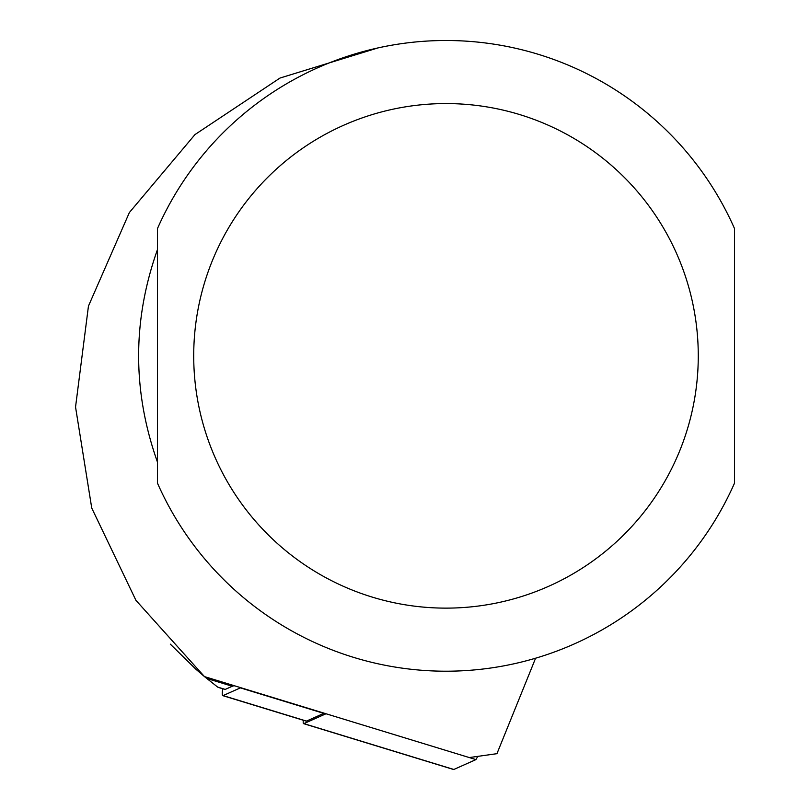 <?xml version="1.0" encoding="UTF-8"?>
<svg xmlns="http://www.w3.org/2000/svg" width="810" height="810" viewBox="0 0 810 810"><rect width="100%" height="100%" fill="white"/><g stroke="black" fill="none" stroke-linecap="round" stroke-linejoin="round"><path stroke-width="1.21" d="M531.583 668.149L496.945 753.675L469.294 757.563L204.474 676.603L217.171 686.688M235.042 685.948A268.049 28.016 -73 0 0 232.298 686.262L225.22 689.411A25.232 2.632 107 0 1 224.967 689.442A25.232 2.632 107 0 1 224.765 689.28M217.009 686.566L204.474 676.603L135.918 600.311L91.743 508.072L75.543 407.015L88.452 306.079L129.377 212.534L194.957 134.592L279.987 78.054L378.007 47.911M203.917 676.137L195.868 669.202L170.323 644.153M531.593 668.118L535.572 658.216M157.444 355.853L157.444 483.084A315.353 315.353 0 0 0 734.538 483.084L734.538 228.623A315.353 315.353 0 0 0 157.444 228.623L157.444 355.853M157.444 462.044C132.364 391.25 132.364 320.456 157.444 249.662L157.444 462.044M240.752 687.69A146.64 15.329 107 0 1 240.388 687.872L223.094 695.598A31.539 3.301 107 0 1 222.77 695.638A31.539 3.301 107 0 1 222.76 688.773M223.094 695.598L306.474 721.092A31.539 3.301 107 0 1 306.15 721.123A31.539 3.301 107 0 1 305.897 720.91M306.474 721.092L323.767 713.367L240.388 687.872M303.315 720.262A25.232 2.632 -73 0 0 303.608 723.654A25.232 2.632 -73 0 0 303.871 723.624L325.984 713.752M453.377 769.328A25.232 2.632 -73 0 0 453.57 769.5A25.232 2.632 -73 0 0 453.833 769.47L475.946 759.598L469.294 757.563M475.946 759.598L477.627 756.621M232.298 686.262L206.702 678.436M225.22 689.411L217.769 687.133M157.444 483.084A315.353 315.353 0 0 0 734.538 483.084M193.711 355.853A252.285 252.285 0 0 0 572.133 574.331A252.285 252.285 0 0 0 572.133 137.366A252.285 252.285 0 0 0 193.711 355.853M453.833 769.47L303.871 723.624M218.011 687.315L224.967 689.442M222.77 695.638L306.15 721.123M303.608 723.654L453.57 769.5"/></g></svg>
